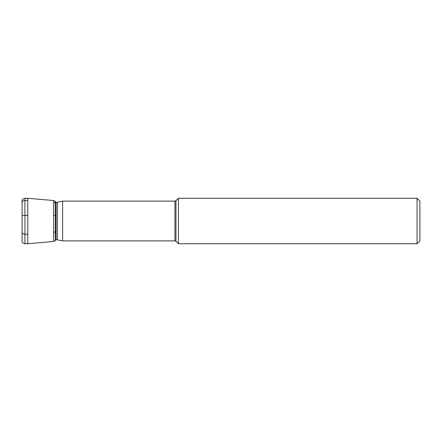 <?xml version="1.0" encoding="UTF-8"?>
<svg xmlns="http://www.w3.org/2000/svg" width="442" height="442" viewBox="0 0 442 442"><rect width="100%" height="100%" fill="white"/><g stroke="black" fill="none" stroke-linecap="round" stroke-linejoin="round"><path stroke-width="0.66" d="M417.06 210.105L417.06 198.27L178.38 198.27L178.38 243.73L417.06 243.73L417.06 210.105M417.06 243.73L419.9 240.89L419.9 201.11L417.06 198.27M56.057 212.154L56.057 202.547L55.344 201.309L55.344 240.691L56.057 239.453L56.057 212.154M55.344 201.309L53.609 200.535L53.609 241.465L27.785 243.73L27.785 198.27L24.94 198.27C22.785 198.889 21.84 199.801 22.1 201.011L22.1 240.989C21.84 242.199 22.785 243.111 24.94 243.73L24.94 198.27M24.94 200.502L24.94 234.227L27.785 234.227L27.785 200.502L24.94 200.502C23.1 200.662 22.155 201.447 22.111 202.867M24.94 234.227C23.1 234.072 22.155 233.282 22.111 231.862L22.1 232.05M55.344 231.812L53.609 232.431L53.609 202.298L55.344 202.917L55.344 231.812L56.057 231.055M56.057 204.011L55.344 202.917M22.111 215.348L27.785 215.348M56.195 215.657L53.609 215.348M178.38 198.27L175.955 200.696L175.955 241.304L178.38 243.73M175.955 241.304L174.949 240.89L174.949 201.11L62.615 201.11L56.057 202.547M174.949 240.89L62.615 240.89L62.615 201.11M62.615 240.89L57.372 239.884L57.372 202.116M175.955 200.696L174.949 201.11M57.372 239.884L56.057 239.453M53.609 241.465L55.344 240.691M53.609 200.535L27.785 198.27M27.785 243.73L24.94 243.73"/></g></svg>
